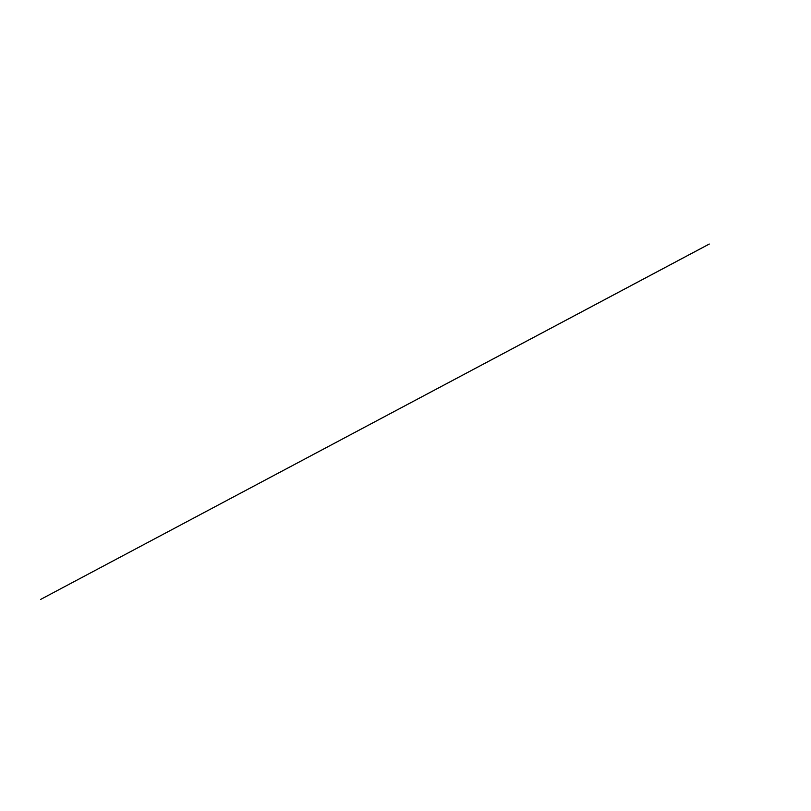 <?xml version="1.0" encoding="UTF-8"?>
<svg xmlns="http://www.w3.org/2000/svg" width="811" height="811" viewBox="0 0 811 811"><rect width="100%" height="100%" fill="white"/><g stroke="black" fill="none" stroke-linecap="round" stroke-linejoin="round"><path stroke-width="1.22" d="M709.118 244.111L40.58 599.451L709.311 244.04"/></g></svg>
